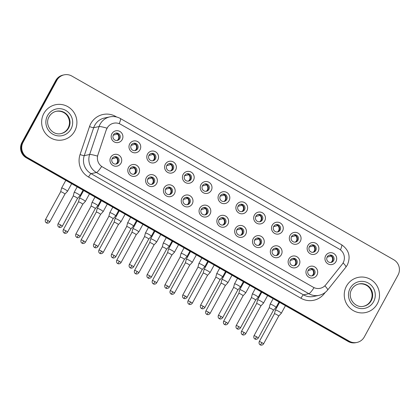 <?xml version="1.0" encoding="UTF-8"?>
<svg xmlns="http://www.w3.org/2000/svg" width="420" height="420" viewBox="0 0 420 420"><rect width="100%" height="100%" fill="white"/><g stroke="black" fill="none" stroke-linecap="round" stroke-linejoin="round"><path stroke-width="0.63" d="M138.815 173.371A5.99 5.875 -101.8 0 1 130.825 175.649A5.99 5.875 -101.8 0 1 128.52 167.501A5.99 5.875 -101.8 0 1 136.511 165.223A5.99 5.875 -101.8 0 1 138.815 173.371M130.022 168.693A3.743 3.67 78.2 0 0 134.006 174.19A3.743 3.67 78.2 0 0 136.19 168.32A3.743 3.67 78.2 0 0 130.022 168.693M156.629 183.54A5.99 5.875 -101.8 0 1 148.638 185.819A5.99 5.875 -101.8 0 1 146.339 177.665A5.99 5.875 -101.8 0 1 154.329 175.387A5.99 5.875 -101.8 0 1 156.629 183.54M147.835 178.857A3.743 3.67 78.2 0 0 151.82 184.354A3.743 3.67 78.2 0 0 154.004 178.49A3.743 3.67 78.2 0 0 147.835 178.857M174.442 193.704A5.99 5.875 -101.8 0 1 166.457 195.983A5.99 5.875 -101.8 0 1 164.152 187.834A5.99 5.875 -101.8 0 1 172.142 185.551A5.99 5.875 -101.8 0 1 174.442 193.704M165.653 189.021A3.743 3.67 78.2 0 0 169.638 194.523A3.743 3.67 78.2 0 0 171.817 188.654A3.743 3.67 78.2 0 0 165.653 189.021M192.26 203.868A5.99 5.875 -101.8 0 1 184.27 206.152A5.99 5.875 -101.8 0 1 181.97 197.999A5.99 5.875 -101.8 0 1 189.956 195.72A5.99 5.875 -101.8 0 1 192.26 203.868M183.466 199.19A3.743 3.67 78.2 0 0 187.451 204.687A3.743 3.67 78.2 0 0 189.635 198.817A3.743 3.67 78.2 0 0 183.466 199.19M210.073 214.037A5.99 5.875 -101.8 0 1 202.088 216.316A5.99 5.875 -101.8 0 1 199.784 208.163A5.99 5.875 -101.8 0 1 207.774 205.884A5.99 5.875 -101.8 0 1 210.073 214.037M201.285 209.354A3.743 3.67 78.2 0 0 205.27 214.856A3.743 3.67 78.2 0 0 207.448 208.987A3.743 3.67 78.2 0 0 201.285 209.354M227.892 224.201A5.99 5.875 -101.8 0 1 219.902 226.48A5.99 5.875 -101.8 0 1 217.602 218.332A5.99 5.875 -101.8 0 1 225.587 216.053A5.99 5.875 -101.8 0 1 227.892 224.201M219.098 219.524A3.743 3.67 78.2 0 0 223.083 225.02A3.743 3.67 78.2 0 0 225.267 219.151A3.743 3.67 78.2 0 0 219.098 219.524M245.705 234.371A5.99 5.875 -101.8 0 1 237.715 236.649A5.99 5.875 -101.8 0 1 235.415 228.496A5.99 5.875 -101.8 0 1 243.406 226.217A5.99 5.875 -101.8 0 1 245.705 234.371M236.912 229.688A3.743 3.67 78.2 0 0 240.896 235.19A3.743 3.67 78.2 0 0 243.08 229.32A3.743 3.67 78.2 0 0 236.912 229.688M263.524 244.535A5.99 5.875 -101.8 0 1 255.533 246.813A5.99 5.875 -101.8 0 1 253.228 238.665A5.99 5.875 -101.8 0 1 261.219 236.381A5.99 5.875 -101.8 0 1 263.524 244.535M254.73 239.857A3.743 3.67 78.2 0 0 258.715 245.353A3.743 3.67 78.2 0 0 260.899 239.484A3.743 3.67 78.2 0 0 254.73 239.857M281.337 254.704A5.99 5.875 -101.8 0 1 273.346 256.982A5.99 5.875 -101.8 0 1 271.047 248.829A5.99 5.875 -101.8 0 1 279.038 246.55A5.99 5.875 -101.8 0 1 281.337 254.704M272.543 250.021A3.743 3.67 78.2 0 0 276.528 255.518A3.743 3.67 78.2 0 0 278.712 249.648A3.743 3.67 78.2 0 0 272.543 250.021M299.15 264.868A5.99 5.875 -101.8 0 1 291.165 267.146A5.99 5.875 -101.8 0 1 288.86 258.993A5.99 5.875 -101.8 0 1 296.851 256.715A5.99 5.875 -101.8 0 1 299.15 264.868M290.362 260.185A3.743 3.67 78.2 0 0 294.346 265.687A3.743 3.67 78.2 0 0 296.525 259.817A3.743 3.67 78.2 0 0 290.362 260.185M316.969 275.032A5.99 5.875 -101.8 0 1 308.978 277.31A5.99 5.875 -101.8 0 1 306.679 269.162A5.99 5.875 -101.8 0 1 314.664 266.884A5.99 5.875 -101.8 0 1 316.969 275.032M308.175 270.354A3.743 3.67 78.2 0 0 312.16 275.851A3.743 3.67 78.2 0 0 314.344 269.981A3.743 3.67 78.2 0 0 308.175 270.354M120.997 163.207A5.99 5.875 -101.8 0 1 113.006 165.485A5.99 5.875 -101.8 0 1 110.707 157.332A5.99 5.875 -101.8 0 1 118.697 155.053A5.99 5.875 -101.8 0 1 120.997 163.207M112.208 158.524A3.743 3.67 78.2 0 0 116.188 164.026A3.743 3.67 78.2 0 0 118.372 158.156A3.743 3.67 78.2 0 0 112.208 158.524M140.002 149.772A5.99 5.875 -101.8 0 1 132.011 152.056A5.99 5.875 -101.8 0 1 129.712 143.903A5.99 5.875 -101.8 0 1 137.697 141.624A5.99 5.875 -101.8 0 1 140.002 149.772M131.208 145.094A3.743 3.67 78.2 0 0 135.193 150.591A3.743 3.67 78.2 0 0 137.377 144.722A3.743 3.67 78.2 0 0 131.208 145.094M157.815 159.941A5.99 5.875 -101.8 0 1 149.825 162.22A5.99 5.875 -101.8 0 1 147.525 154.066A5.99 5.875 -101.8 0 1 155.516 151.788A5.99 5.875 -101.8 0 1 157.815 159.941M149.021 155.258A3.743 3.67 78.2 0 0 153.006 160.76A3.743 3.67 78.2 0 0 155.19 154.891A3.743 3.67 78.2 0 0 149.021 155.258M175.628 170.105A5.99 5.875 -101.8 0 1 167.643 172.384A5.99 5.875 -101.8 0 1 165.338 164.236A5.99 5.875 -101.8 0 1 173.329 161.957A5.99 5.875 -101.8 0 1 175.628 170.105M166.84 165.428A3.743 3.67 78.2 0 0 170.825 170.924A3.743 3.67 78.2 0 0 173.003 165.055A3.743 3.67 78.2 0 0 166.84 165.428M193.447 180.275A5.99 5.875 -101.8 0 1 185.456 182.553A5.99 5.875 -101.8 0 1 183.157 174.4A5.99 5.875 -101.8 0 1 191.142 172.121A5.99 5.875 -101.8 0 1 193.447 180.275M184.653 175.591A3.743 3.67 78.2 0 0 188.638 181.094A3.743 3.67 78.2 0 0 190.822 175.224A3.743 3.67 78.2 0 0 184.653 175.591M211.26 190.439A5.99 5.875 -101.8 0 1 203.275 192.717A5.99 5.875 -101.8 0 1 200.97 184.569A5.99 5.875 -101.8 0 1 208.96 182.285A5.99 5.875 -101.8 0 1 211.26 190.439M202.472 185.756A3.743 3.67 78.2 0 0 206.456 191.258A3.743 3.67 78.2 0 0 208.635 185.388A3.743 3.67 78.2 0 0 202.472 185.756M229.078 200.603A5.99 5.875 -101.8 0 1 221.088 202.886A5.99 5.875 -101.8 0 1 218.789 194.733A5.99 5.875 -101.8 0 1 226.774 192.454A5.99 5.875 -101.8 0 1 229.078 200.603M220.285 195.925A3.743 3.67 78.2 0 0 224.27 201.422A3.743 3.67 78.2 0 0 226.453 195.552A3.743 3.67 78.2 0 0 220.285 195.925M246.892 210.772A5.99 5.875 -101.8 0 1 238.907 213.05A5.99 5.875 -101.8 0 1 236.602 204.897A5.99 5.875 -101.8 0 1 244.592 202.619A5.99 5.875 -101.8 0 1 246.892 210.772M238.103 206.089A3.743 3.67 78.2 0 0 242.083 211.591A3.743 3.67 78.2 0 0 244.267 205.721A3.743 3.67 78.2 0 0 238.103 206.089M264.71 220.936A5.99 5.875 -101.8 0 1 256.72 223.214A5.99 5.875 -101.8 0 1 254.42 215.066A5.99 5.875 -101.8 0 1 262.406 212.788A5.99 5.875 -101.8 0 1 264.71 220.936M255.917 216.258A3.743 3.67 78.2 0 0 259.901 221.755A3.743 3.67 78.2 0 0 262.085 215.885A3.743 3.67 78.2 0 0 255.917 216.258M282.524 231.105A5.99 5.875 -101.8 0 1 274.533 233.384A5.99 5.875 -101.8 0 1 272.233 225.23A5.99 5.875 -101.8 0 1 280.224 222.952A5.99 5.875 -101.8 0 1 282.524 231.105M273.73 226.422A3.743 3.67 78.2 0 0 277.715 231.924A3.743 3.67 78.2 0 0 279.899 226.054A3.743 3.67 78.2 0 0 273.73 226.422M300.337 241.269A5.99 5.875 -101.8 0 1 292.352 243.547A5.99 5.875 -101.8 0 1 290.047 235.4A5.99 5.875 -101.8 0 1 298.037 233.116A5.99 5.875 -101.8 0 1 300.337 241.269M291.548 236.591A3.743 3.67 78.2 0 0 295.533 242.088A3.743 3.67 78.2 0 0 297.712 236.219A3.743 3.67 78.2 0 0 291.548 236.591M318.155 251.438A5.99 5.875 -101.8 0 1 310.165 253.717A5.99 5.875 -101.8 0 1 307.865 245.564A5.99 5.875 -101.8 0 1 315.851 243.285A5.99 5.875 -101.8 0 1 318.155 251.438M309.362 246.755A3.743 3.67 78.2 0 0 313.346 252.252A3.743 3.67 78.2 0 0 315.53 246.383A3.743 3.67 78.2 0 0 309.362 246.755M335.969 261.602A5.99 5.875 -101.8 0 1 327.983 263.881A5.99 5.875 -101.8 0 1 325.679 255.728A5.99 5.875 -101.8 0 1 333.669 253.449A5.99 5.875 -101.8 0 1 335.969 261.602M327.18 256.919A3.743 3.67 78.2 0 0 331.165 262.421A3.743 3.67 78.2 0 0 333.344 256.552A3.743 3.67 78.2 0 0 327.18 256.919M122.183 139.608A5.99 5.875 -101.8 0 1 114.198 141.887A5.99 5.875 -101.8 0 1 111.893 133.739A5.99 5.875 -101.8 0 1 119.884 131.455A5.99 5.875 -101.8 0 1 122.183 139.608M113.395 134.925A3.743 3.67 78.2 0 0 117.374 140.427A3.743 3.67 78.2 0 0 119.558 134.558A3.743 3.67 78.2 0 0 113.395 134.925M131.954 167.013L131.995 167.003A3.743 3.67 -101.8 0 1 133.497 174.258M149.788 177.172A3.743 3.67 -101.8 0 1 151.31 184.427M167.606 187.336A3.743 3.67 -101.8 0 1 169.129 194.591M185.399 197.51L185.441 197.5A3.743 3.67 -101.8 0 1 186.942 204.761M203.259 207.669L203.217 207.674A3.743 3.67 -101.8 0 1 204.755 214.924M221.051 217.833A3.743 3.67 -101.8 0 1 222.574 225.089M238.865 228.002A3.743 3.67 -101.8 0 1 240.387 235.258M256.704 238.166L256.662 238.177A3.743 3.67 -101.8 0 1 258.206 245.422M274.496 248.335A3.743 3.67 -101.8 0 1 276.019 255.591M292.315 258.5A3.743 3.67 -101.8 0 1 293.837 265.755M310.149 268.663L310.107 268.674A3.743 3.67 -101.8 0 1 311.651 275.919M114.156 156.839A3.743 3.67 -101.8 0 1 115.678 164.094M133.161 143.404A3.743 3.67 -101.8 0 1 134.684 150.659M150.974 153.573A3.743 3.67 -101.8 0 1 152.497 160.828M168.793 163.737A3.743 3.67 -101.8 0 1 170.315 170.993M186.606 173.906A3.743 3.67 -101.8 0 1 188.129 181.162M204.404 184.081L204.446 184.07A3.743 3.67 -101.8 0 1 205.942 191.326M222.238 194.234A3.743 3.67 -101.8 0 1 223.76 201.495M240.051 204.404A3.743 3.67 -101.8 0 1 241.573 211.659M257.849 214.578L257.891 214.567A3.743 3.67 -101.8 0 1 259.392 221.823M275.683 224.737A3.743 3.67 -101.8 0 1 277.205 231.992M293.501 234.901A3.743 3.67 -101.8 0 1 295.024 242.156M311.294 245.075L311.336 245.065A3.743 3.67 -101.8 0 1 312.837 252.326M329.154 255.234L329.112 255.239A3.743 3.67 -101.8 0 1 330.65 262.49M115.343 133.24A3.743 3.67 -101.8 0 1 116.865 140.495M106.402 129.743A10.106 9.912 -101.8 0 1 120.582 124.294L339.26 249.076A10.106 9.912 -101.8 0 1 342.179 264.285L325.768 284.839A10.106 9.912 -101.8 0 1 313.252 287.228L102.517 166.976A10.106 9.912 -101.8 0 1 97.928 154.822L106.297 129.764L107.851 126.903M43.837 113.495A17.971 17.619 78.2 0 0 45.108 132.888A17.971 17.619 78.2 0 0 62.958 139.886A17.971 17.619 78.2 0 0 74.708 131.108A17.971 17.619 78.2 0 0 73.437 111.715A17.971 17.619 78.2 0 0 55.582 104.717A17.971 17.619 78.2 0 0 43.837 113.495A17.971 17.619 78.2 0 0 45.108 132.888A17.971 17.619 78.2 0 0 62.958 139.886A17.971 17.619 78.2 0 0 74.708 131.108A17.971 17.619 78.2 0 0 73.437 111.715A17.971 17.619 78.2 0 0 55.582 104.717A17.971 17.619 78.2 0 0 43.837 113.495M346.442 286.172A17.971 17.619 78.2 0 0 347.713 305.566A17.971 17.619 78.2 0 0 365.568 312.564A17.971 17.619 78.2 0 0 377.312 303.786A17.971 17.619 78.2 0 0 376.042 284.393A17.971 17.619 78.2 0 0 358.187 277.394A17.971 17.619 78.2 0 0 346.442 286.172A17.971 17.619 78.2 0 0 347.713 305.566A17.971 17.619 78.2 0 0 365.568 312.564A17.971 17.619 78.2 0 0 377.312 303.786A17.971 17.619 78.2 0 0 376.042 284.393A17.971 17.619 78.2 0 0 358.187 277.394A17.971 17.619 78.2 0 0 346.442 286.172M64.202 74.839L63.053 75.08A11.23 11.014 78.2 0 0 55.713 80.567L21.945 142.501A11.23 11.014 78.2 0 0 26.261 157.784L348.159 341.471L348.737 341.35A11.23 11.014 78.2 0 0 356.37 342.562A11.23 11.014 78.2 0 1 348.737 341.35L26.833 157.663L348.737 341.35L349.309 341.229A11.23 11.014 78.2 0 0 364.287 336.956L398.055 275.021A11.23 11.014 78.2 0 0 393.74 259.738L71.841 76.052A11.23 11.014 78.2 0 0 56.858 80.325L23.095 142.259A11.23 11.014 78.2 0 0 27.41 157.542L349.309 341.229M21.945 142.501L22.517 142.38A11.23 11.014 78.2 0 0 26.833 157.663A11.23 11.014 78.2 0 1 22.517 142.38L56.285 80.446L22.517 142.38L23.095 142.259M63.63 74.96A11.23 11.014 78.2 0 0 56.285 80.446A11.23 11.014 78.2 0 1 63.63 74.96M324.839 285.847A13.104 1.995 38.6 0 1 327.616 290.036C325.364 292.798 322.502 294.562 319.022 295.328A14.973 14.684 -101.8 0 1 308.837 293.711A13.104 1.937 119.7 0 0 314.039 287.679L101.64 166.472A13.104 1.937 -60.3 0 1 96.437 172.51A14.973 14.684 -101.8 0 1 89.644 154.508A13.104 1.323 18.7 0 1 97.498 156.103L106.297 129.764M348.159 341.471A11.23 11.014 78.2 0 0 355.798 342.683L356.947 342.442M117.784 133.98L113.274 135.161M117.474 140.207A4.116 4.037 78.2 0 0 117.59 134.253M67.473 191.299A3.371 0.436 -151.4 0 0 67.526 191.273A3.371 0.436 -151.4 0 0 67.536 191.263A3.371 0.436 -151.4 0 0 65.221 189.515A3.371 0.436 -151.4 0 0 61.682 187.997A3.371 0.436 -151.4 0 0 61.619 188.039A3.371 0.436 -151.4 0 0 61.614 188.05L60.659 191.751A2.436 0.315 -151.4 0 0 60.659 191.756A2.436 0.315 -151.4 0 1 60.711 191.72A2.436 0.315 -151.4 0 1 63.268 192.811A2.436 0.315 -151.4 0 1 64.937 194.077L67.526 191.273M64.89 194.103A2.436 0.315 -151.4 0 0 64.932 194.082A2.436 0.315 -151.4 0 0 64.937 194.077L49.76 221.912A2.436 0.315 -151.4 0 0 48.09 220.647A2.436 0.315 -151.4 0 0 45.486 219.581C44.678 221.76 46.268 222.873 46.069 222.621L46.415 222.863A2.436 0.362 119.7 0 0 46.468 222.868A2.436 0.362 -60.3 0 0 48.09 220.647M116.597 157.579L112.088 158.755M116.288 163.805A4.116 4.037 78.2 0 0 116.398 157.852M80.026 195.62A3.371 0.436 -151.4 0 0 80.084 195.594A3.371 0.436 -151.4 0 0 80.089 195.584A3.371 0.436 -151.4 0 0 77.779 193.835A3.371 0.436 -151.4 0 0 74.24 192.318A3.371 0.436 -151.4 0 0 74.172 192.355A3.371 0.436 -151.4 0 0 74.167 192.371L73.217 196.066A2.436 0.315 -151.4 0 0 73.217 196.072A2.436 0.315 -151.4 0 1 73.264 196.035A2.436 0.315 -151.4 0 1 75.82 197.132A2.436 0.315 -151.4 0 1 77.49 198.392A2.436 0.315 -151.4 0 0 77.49 198.392L80.084 195.594L83.034 190.181M77.443 198.418A2.436 0.315 -151.4 0 0 77.485 198.403L62.312 226.228A2.436 0.315 -151.4 0 0 60.643 224.968A2.436 0.315 -151.4 0 0 58.039 223.902C57.23 226.076 58.826 227.194 58.621 226.936L58.973 227.178A2.436 0.362 119.7 0 0 59.021 227.183A2.436 0.362 -60.3 0 0 60.643 224.968M135.602 144.149L131.093 145.325M135.287 150.376A4.116 4.037 78.2 0 0 135.403 144.422M85.286 201.469A3.371 0.436 -151.4 0 0 85.344 201.442A3.371 0.436 -151.4 0 0 85.349 201.432A3.371 0.436 -151.4 0 0 83.039 199.678A3.371 0.436 -151.4 0 0 79.501 198.166A3.371 0.436 -151.4 0 0 79.433 198.203A3.371 0.436 -151.4 0 0 79.427 198.219L83.627 190.517M82.703 204.267A2.436 0.315 -151.4 0 0 82.745 204.251A2.436 0.315 -151.4 0 0 82.751 204.241A2.436 0.315 -151.4 0 0 81.081 202.981A2.436 0.315 -151.4 0 0 78.524 201.884A2.436 0.315 -151.4 0 0 78.477 201.91A2.436 0.315 -151.4 0 0 78.477 201.92L79.427 198.219M153.416 154.313L148.906 155.489M153.106 160.54A4.116 4.037 78.2 0 0 153.216 154.586M103.105 211.633A3.371 0.436 -151.4 0 0 103.157 211.607A3.371 0.436 -151.4 0 0 103.168 211.596A3.371 0.436 -151.4 0 0 100.853 209.848A3.371 0.436 -151.4 0 0 97.314 208.331A3.371 0.436 -151.4 0 0 97.251 208.373A3.371 0.436 -151.4 0 0 97.246 208.383L101.441 200.681M100.522 214.436A2.436 0.315 -151.4 0 0 100.564 214.415A2.436 0.315 -151.4 0 0 100.569 214.405A2.436 0.315 -151.4 0 0 98.9 213.145A2.436 0.315 -151.4 0 0 96.343 212.047A2.436 0.315 -151.4 0 0 96.296 212.079A2.436 0.315 -151.4 0 0 96.29 212.09M171.234 164.477L166.724 165.659M170.919 170.704A4.116 4.037 78.2 0 0 171.034 164.756M120.918 221.802A3.371 0.436 -151.4 0 0 120.976 221.776A3.371 0.436 -151.4 0 0 120.981 221.76A3.371 0.436 -151.4 0 0 118.671 220.012A3.371 0.436 -151.4 0 0 115.127 218.5A3.371 0.436 -151.4 0 0 115.064 218.537A3.371 0.436 -151.4 0 0 115.059 218.547L114.109 222.248A2.436 0.315 -151.4 0 1 114.109 222.243A2.436 0.315 -151.4 0 1 114.156 222.217A2.436 0.315 -151.4 0 1 116.713 223.309A2.436 0.315 -151.4 0 1 118.382 224.574A2.436 0.315 -151.4 0 0 118.382 224.574L120.976 221.776M118.335 224.6A2.436 0.315 -151.4 0 0 118.377 224.579L103.205 252.41A2.436 0.315 -151.4 0 0 101.535 251.15A2.436 0.315 -151.4 0 0 98.931 250.078C98.123 252.257 99.719 253.37 99.514 253.118L99.865 253.36A2.436 0.362 119.7 0 0 99.913 253.365A2.436 0.362 -60.3 0 0 101.535 251.15M189.047 174.647L184.537 175.822M188.738 180.873A4.116 4.037 78.2 0 0 188.848 174.919M138.731 231.966A3.371 0.436 -151.4 0 0 138.789 231.94A3.371 0.436 -151.4 0 0 138.799 231.929A3.371 0.436 -151.4 0 0 136.484 230.181A3.371 0.436 -151.4 0 0 132.946 228.664A3.371 0.436 -151.4 0 0 132.883 228.701A3.371 0.436 -151.4 0 0 132.877 228.716L131.922 232.412A2.436 0.315 -151.4 0 0 131.922 232.417A2.436 0.315 -151.4 0 1 131.969 232.381A2.436 0.315 -151.4 0 1 134.526 233.478A2.436 0.315 -151.4 0 1 136.201 234.738A2.436 0.315 -151.4 0 1 136.19 234.749L138.789 231.94M134.416 167.743L129.906 168.924M134.101 173.969A4.116 4.037 78.2 0 0 134.216 168.021M97.844 205.784A3.371 0.436 -151.4 0 0 97.897 205.758A3.371 0.436 -151.4 0 0 97.907 205.748A3.371 0.436 -151.4 0 0 95.592 203.999A3.371 0.436 -151.4 0 0 92.053 202.482A3.371 0.436 -151.4 0 0 91.99 202.524A3.371 0.436 -151.4 0 0 91.985 202.535L91.03 206.236A2.436 0.315 -151.4 0 1 91.035 206.231A2.436 0.315 -151.4 0 1 91.082 206.199A2.436 0.315 -151.4 0 1 93.639 207.296A2.436 0.315 -151.4 0 1 95.308 208.561A2.436 0.315 -151.4 0 0 95.308 208.561L97.897 205.758M95.261 208.588A2.436 0.315 -151.4 0 0 95.303 208.567L80.131 236.397A2.436 0.315 -151.4 0 0 78.461 235.132A2.436 0.315 -151.4 0 0 75.857 234.066C75.049 236.245 76.639 237.358 76.44 237.101L76.787 237.347A2.436 0.362 119.7 0 0 76.839 237.353A2.436 0.362 -60.3 0 0 78.461 235.132M152.229 177.912L147.719 179.088M151.919 184.139A4.116 4.037 78.2 0 0 152.029 178.185M115.658 215.953A3.371 0.436 -151.4 0 0 115.715 215.927A3.371 0.436 -151.4 0 0 115.721 215.912A3.371 0.436 -151.4 0 0 113.411 214.163A3.371 0.436 -151.4 0 0 109.867 212.651A3.371 0.436 -151.4 0 0 109.804 212.688A3.371 0.436 -151.4 0 0 109.799 212.704L108.848 216.4A2.436 0.315 -151.4 0 0 108.848 216.405A2.436 0.315 -151.4 0 1 108.895 216.368A2.436 0.315 -151.4 0 1 111.452 217.46A2.436 0.315 -151.4 0 1 113.122 218.726A2.436 0.315 -151.4 0 1 113.117 218.736L115.715 215.927M170.047 188.076L165.538 189.257M169.733 194.303A4.116 4.037 78.2 0 0 169.848 188.349M133.471 226.118A3.371 0.436 -151.4 0 0 133.529 226.091A3.371 0.436 -151.4 0 0 133.539 226.081A3.371 0.436 -151.4 0 0 131.224 224.333A3.371 0.436 -151.4 0 0 127.685 222.815A3.371 0.436 -151.4 0 0 127.622 222.852A3.371 0.436 -151.4 0 0 127.617 222.868L130.625 217.34M130.893 228.921A2.436 0.315 -151.4 0 0 130.93 228.9A2.436 0.315 -151.4 0 0 130.94 228.89A2.436 0.315 -151.4 0 0 129.266 227.63A2.436 0.315 -151.4 0 0 126.709 226.532A2.436 0.315 -151.4 0 0 126.667 226.564A2.436 0.315 -151.4 0 0 126.662 226.569L127.617 222.868M206.861 184.81L202.356 185.992M206.551 191.037A4.116 4.037 78.2 0 0 206.666 185.084M156.55 242.135A3.371 0.436 -151.4 0 0 156.602 242.104A3.371 0.436 -151.4 0 0 156.613 242.093A3.371 0.436 -151.4 0 0 154.303 240.345A3.371 0.436 -151.4 0 0 150.759 238.828A3.371 0.436 -151.4 0 0 150.696 238.87A3.371 0.436 -151.4 0 0 150.691 238.88L154.886 231.184M153.967 244.934A2.436 0.315 -151.4 0 0 154.009 244.913A2.436 0.315 -151.4 0 0 154.014 244.907A2.436 0.315 -151.4 0 0 152.345 243.642A2.436 0.315 -151.4 0 0 149.788 242.55A2.436 0.315 -151.4 0 0 149.741 242.576A2.436 0.315 -151.4 0 0 149.735 242.587L150.691 238.88M224.679 194.98L220.169 196.156M224.369 201.206A4.116 4.037 78.2 0 0 224.48 195.253M174.363 252.299A3.371 0.436 -151.4 0 0 174.421 252.273A3.371 0.436 -151.4 0 0 174.426 252.263A3.371 0.436 -151.4 0 0 172.116 250.514A3.371 0.436 -151.4 0 0 168.578 248.997A3.371 0.436 -151.4 0 0 168.515 249.034A3.371 0.436 -151.4 0 0 168.509 249.049L167.554 252.746A2.436 0.315 -151.4 0 0 167.554 252.751M171.785 255.097A2.436 0.315 -151.4 0 0 171.822 255.082A2.436 0.315 -151.4 0 0 171.827 255.071A2.436 0.315 -151.4 0 0 170.158 253.811A2.436 0.315 -151.4 0 0 167.601 252.714A2.436 0.315 -151.4 0 0 167.559 252.74L152.381 280.581C151.567 282.755 153.163 283.873 152.959 283.616L153.31 283.857A2.436 0.362 119.7 0 0 153.363 283.862A2.436 0.362 -60.3 0 0 154.98 281.647A2.436 0.315 -151.4 0 0 152.381 280.581M242.492 205.144L237.983 206.32M242.183 211.37A4.116 4.037 78.2 0 0 242.298 205.417M192.181 262.463A3.371 0.436 -151.4 0 0 192.234 262.437A3.371 0.436 -151.4 0 0 192.245 262.427A3.371 0.436 -151.4 0 0 189.929 260.678A3.371 0.436 -151.4 0 0 186.391 259.161A3.371 0.436 -151.4 0 0 186.328 259.203A3.371 0.436 -151.4 0 0 186.322 259.214L185.367 262.915A2.436 0.315 -151.4 0 0 185.367 262.92A2.436 0.315 -151.4 0 1 185.419 262.878A2.436 0.315 -151.4 0 1 187.976 263.975A2.436 0.315 -151.4 0 1 189.646 265.24A2.436 0.315 -151.4 0 1 189.641 265.246A2.436 0.315 -151.4 0 1 189.599 265.267M187.861 198.245L183.351 199.421M187.551 204.472A4.116 4.037 78.2 0 0 187.661 198.518M151.289 236.287A3.371 0.436 -151.4 0 0 151.342 236.255A3.371 0.436 -151.4 0 0 151.352 236.245A3.371 0.436 -151.4 0 0 149.042 234.497A3.371 0.436 -151.4 0 0 145.499 232.979A3.371 0.436 -151.4 0 0 145.435 233.021A3.371 0.436 -151.4 0 0 145.43 233.032L148.444 227.504M148.706 239.085A2.436 0.315 -151.4 0 0 148.748 239.064A2.436 0.315 -151.4 0 0 148.754 239.059A2.436 0.315 -151.4 0 0 147.084 237.794A2.436 0.315 -151.4 0 0 144.527 236.702A2.436 0.315 -151.4 0 0 144.48 236.728A2.436 0.315 -151.4 0 0 144.475 236.738M205.674 208.409L201.169 209.585M205.364 214.636A4.116 4.037 78.2 0 0 205.48 208.682M169.103 246.451A3.371 0.436 -151.4 0 0 169.16 246.424A3.371 0.436 -151.4 0 0 169.166 246.414A3.371 0.436 -151.4 0 0 166.856 244.666A3.371 0.436 -151.4 0 0 163.317 243.149A3.371 0.436 -151.4 0 0 163.249 243.185A3.371 0.436 -151.4 0 0 163.249 243.201L162.293 246.897A2.436 0.315 -151.4 0 1 162.293 246.892A2.436 0.315 -151.4 0 1 162.341 246.866A2.436 0.315 -151.4 0 1 164.897 247.963A2.436 0.315 -151.4 0 1 166.567 249.223L169.16 246.424M166.525 249.254A2.436 0.315 -151.4 0 0 166.561 249.233A2.436 0.315 -151.4 0 0 166.567 249.223L151.389 277.064A2.436 0.315 -151.4 0 0 149.72 275.798A2.436 0.315 -151.4 0 0 147.121 274.733C146.307 276.911 147.903 278.024 147.698 277.767L148.05 278.008A2.436 0.362 119.7 0 0 148.097 278.014A2.436 0.362 -60.3 0 0 149.72 275.798M223.493 218.578L218.983 219.755M223.183 224.8A4.116 4.037 78.2 0 0 223.293 218.852M186.921 256.615A3.371 0.436 -151.4 0 0 186.974 256.589A3.371 0.436 -151.4 0 0 186.984 256.578A3.371 0.436 -151.4 0 0 184.669 254.83A3.371 0.436 -151.4 0 0 181.13 253.312A3.371 0.436 -151.4 0 0 181.067 253.355A3.371 0.436 -151.4 0 0 181.062 253.365L184.076 247.837M184.338 259.418A2.436 0.315 -151.4 0 0 184.38 259.397A2.436 0.315 -151.4 0 0 184.385 259.392A2.436 0.315 -151.4 0 0 182.716 258.127A2.436 0.315 -151.4 0 0 180.159 257.035A2.436 0.315 -151.4 0 0 180.112 257.061A2.436 0.315 -151.4 0 0 180.107 257.072L181.062 253.365M260.311 215.313L255.801 216.489M259.996 221.534A4.116 4.037 78.2 0 0 260.111 215.586M209.995 272.632A3.371 0.436 -151.4 0 0 210.053 272.606A3.371 0.436 -151.4 0 0 210.058 272.591A3.371 0.436 -151.4 0 0 207.748 270.842A3.371 0.436 -151.4 0 0 204.209 269.33A3.371 0.436 -151.4 0 0 204.141 269.367A3.371 0.436 -151.4 0 0 204.136 269.377L208.336 261.681M207.412 275.431A2.436 0.315 -151.4 0 0 207.454 275.415A2.436 0.315 -151.4 0 0 207.459 275.405A2.436 0.315 -151.4 0 0 205.79 274.139A2.436 0.315 -151.4 0 0 203.233 273.047A2.436 0.315 -151.4 0 0 203.185 273.074A2.436 0.315 -151.4 0 0 203.185 273.084L204.136 269.377M278.124 225.477L273.614 226.653M277.814 231.703A4.116 4.037 78.2 0 0 277.925 225.75M227.813 282.796A3.371 0.436 -151.4 0 0 227.866 282.77A3.371 0.436 -151.4 0 0 227.876 282.76A3.371 0.436 -151.4 0 0 225.561 281.012A3.371 0.436 -151.4 0 0 222.023 279.494A3.371 0.436 -151.4 0 0 221.959 279.531A3.371 0.436 -151.4 0 0 221.954 279.547L220.999 283.243A2.436 0.315 -151.4 0 0 220.999 283.248A2.436 0.315 -151.4 0 1 221.051 283.211A2.436 0.315 -151.4 0 1 223.608 284.308A2.436 0.315 -151.4 0 1 225.278 285.569A2.436 0.315 -151.4 0 0 225.278 285.569L227.866 282.77L232.003 275.189M225.23 285.6A2.436 0.315 -151.4 0 0 225.272 285.579L210.1 313.409A2.436 0.315 -151.4 0 0 208.43 312.144A2.436 0.315 -151.4 0 0 205.826 311.078C205.018 313.257 206.609 314.37 206.409 314.113L206.756 314.354A2.436 0.362 119.7 0 0 206.808 314.36A2.436 0.362 -60.3 0 0 208.43 312.144M295.943 235.641L291.433 236.822M295.627 241.868A4.116 4.037 78.2 0 0 295.743 235.914M245.627 292.966A3.371 0.436 -151.4 0 0 245.684 292.934A3.371 0.436 -151.4 0 0 245.69 292.924A3.371 0.436 -151.4 0 0 243.38 291.175A3.371 0.436 -151.4 0 0 239.836 289.658A3.371 0.436 -151.4 0 0 239.773 289.7A3.371 0.436 -151.4 0 0 239.768 289.711L238.817 293.412A2.436 0.315 -151.4 0 1 238.817 293.407A2.436 0.315 -151.4 0 1 238.865 293.381A2.436 0.315 -151.4 0 1 241.421 294.473A2.436 0.315 -151.4 0 1 243.091 295.738L245.684 292.934M243.044 295.764A2.436 0.315 -151.4 0 0 243.085 295.743A2.436 0.315 -151.4 0 0 243.091 295.738L227.913 323.573A2.436 0.315 -151.4 0 0 226.244 322.313A2.436 0.315 -151.4 0 0 223.64 321.242C222.831 323.421 224.427 324.534 224.222 324.282L224.574 324.524A2.436 0.362 119.7 0 0 224.621 324.529A2.436 0.362 -60.3 0 0 226.244 322.313M313.756 245.81L309.246 246.986M313.446 252.037A4.116 4.037 78.2 0 0 313.556 246.083M263.44 303.13A3.371 0.436 -151.4 0 0 263.498 303.104A3.371 0.436 -151.4 0 0 263.508 303.093A3.371 0.436 -151.4 0 0 261.193 301.345A3.371 0.436 -151.4 0 0 257.654 299.828A3.371 0.436 -151.4 0 0 257.591 299.864A3.371 0.436 -151.4 0 0 257.586 299.88L256.63 303.576A2.436 0.315 -151.4 0 1 256.636 303.571A2.436 0.315 -151.4 0 1 256.678 303.544A2.436 0.315 -151.4 0 1 259.234 304.642A2.436 0.315 -151.4 0 1 260.909 305.902A2.436 0.315 -151.4 0 1 260.899 305.912L263.498 303.104M331.569 255.974L327.065 257.15M331.259 262.201A4.116 4.037 78.2 0 0 331.375 256.247M281.258 313.294A3.371 0.436 -151.4 0 0 281.311 313.268A3.371 0.436 -151.4 0 0 281.321 313.257A3.371 0.436 -151.4 0 0 279.011 311.509A3.371 0.436 -151.4 0 0 275.468 309.992A3.371 0.436 -151.4 0 0 275.405 310.034A3.371 0.436 -151.4 0 0 275.399 310.044L274.449 313.745A2.436 0.315 -151.4 0 0 274.444 313.75A2.436 0.315 -151.4 0 1 274.496 313.714A2.436 0.315 -151.4 0 1 277.053 314.806A2.436 0.315 -151.4 0 1 278.723 316.071A2.436 0.315 -151.4 0 0 278.723 316.071L281.311 313.268L285.448 305.687M278.675 316.097A2.436 0.315 -151.4 0 0 278.717 316.076L263.545 343.906A2.436 0.315 -151.4 0 0 261.875 342.641A2.436 0.315 -151.4 0 0 259.271 341.576C258.463 343.754 260.053 344.867 259.854 344.61L260.201 344.857A2.436 0.362 119.7 0 0 260.253 344.862A2.436 0.362 -60.3 0 0 261.875 342.641M241.306 228.743L236.796 229.918M240.996 234.969A4.116 4.037 78.2 0 0 241.106 229.016M204.734 266.784A3.371 0.436 -151.4 0 0 204.792 266.758A3.371 0.436 -151.4 0 0 204.797 266.742A3.371 0.436 -151.4 0 0 202.487 264.994A3.371 0.436 -151.4 0 0 198.949 263.482A3.371 0.436 -151.4 0 0 198.881 263.519A3.371 0.436 -151.4 0 0 198.875 263.534L201.889 258.001M202.151 269.582A2.436 0.315 -151.4 0 0 202.193 269.567A2.436 0.315 -151.4 0 0 202.198 269.556A2.436 0.315 -151.4 0 0 200.529 268.296A2.436 0.315 -151.4 0 0 197.972 267.199A2.436 0.315 -151.4 0 0 197.925 267.225A2.436 0.315 -151.4 0 0 197.925 267.236L198.875 263.534M259.124 238.907L254.615 240.088M258.809 245.133A4.116 4.037 78.2 0 0 258.925 239.179M222.553 276.948A3.371 0.436 -151.4 0 0 222.605 276.922A3.371 0.436 -151.4 0 0 222.616 276.911A3.371 0.436 -151.4 0 0 220.3 275.163A3.371 0.436 -151.4 0 0 216.762 273.646A3.371 0.436 -151.4 0 0 216.699 273.683A3.371 0.436 -151.4 0 0 216.694 273.698L215.738 277.399A2.436 0.315 -151.4 0 1 215.744 277.394A2.436 0.315 -151.4 0 1 215.791 277.363A2.436 0.315 -151.4 0 1 218.347 278.46A2.436 0.315 -151.4 0 1 220.017 279.72A2.436 0.315 -151.4 0 1 220.012 279.731L222.605 276.922M276.938 249.076L272.428 250.252M276.628 255.302A4.116 4.037 78.2 0 0 276.738 249.349M240.366 287.117A3.371 0.436 -151.4 0 0 240.424 287.086A3.371 0.436 -151.4 0 0 240.429 287.075A3.371 0.436 -151.4 0 0 238.119 285.327A3.371 0.436 -151.4 0 0 234.575 283.815A3.371 0.436 -151.4 0 0 234.512 283.852A3.371 0.436 -151.4 0 0 234.507 283.862L233.557 287.564A2.436 0.315 -151.4 0 0 233.552 287.569A2.436 0.315 -151.4 0 1 233.604 287.532A2.436 0.315 -151.4 0 1 236.161 288.624A2.436 0.315 -151.4 0 1 237.83 289.889A2.436 0.315 -151.4 0 1 237.825 289.894L240.424 287.086M294.756 259.24L290.246 260.416M294.441 265.466A4.116 4.037 78.2 0 0 294.556 259.513M258.179 297.281A3.371 0.436 -151.4 0 0 258.237 297.255A3.371 0.436 -151.4 0 0 258.248 297.244A3.371 0.436 -151.4 0 0 255.932 295.496A3.371 0.436 -151.4 0 0 252.394 293.979A3.371 0.436 -151.4 0 0 252.331 294.016A3.371 0.436 -151.4 0 0 252.326 294.031L251.37 297.728A2.436 0.315 -151.4 0 0 251.37 297.733A2.436 0.315 -151.4 0 1 251.417 297.696A2.436 0.315 -151.4 0 1 253.974 298.793A2.436 0.315 -151.4 0 1 255.649 300.053A2.436 0.315 -151.4 0 0 255.649 300.053L258.237 297.255L261.188 291.842M255.602 300.085A2.436 0.315 -151.4 0 0 255.638 300.064L240.471 327.894A2.436 0.315 -151.4 0 0 238.802 326.629A2.436 0.315 -151.4 0 0 236.197 325.563C235.389 327.742 236.98 328.855 236.775 328.598L237.127 328.839A2.436 0.362 119.7 0 0 237.179 328.844A2.436 0.362 -60.3 0 0 238.802 326.629M312.569 269.409L308.06 270.585M312.26 275.63A4.116 4.037 78.2 0 0 312.37 269.682M275.998 307.445A3.371 0.436 -151.4 0 0 276.05 307.419A3.371 0.436 -151.4 0 0 276.061 307.409A3.371 0.436 -151.4 0 0 273.751 305.66A3.371 0.436 -151.4 0 0 270.207 304.143A3.371 0.436 -151.4 0 0 270.144 304.185A3.371 0.436 -151.4 0 0 270.139 304.195L273.152 298.667M273.415 310.249A2.436 0.315 -151.4 0 0 273.457 310.228A2.436 0.315 -151.4 0 0 273.462 310.223A2.436 0.315 -151.4 0 0 271.793 308.957A2.436 0.315 -151.4 0 0 269.236 307.865A2.436 0.315 -151.4 0 0 269.189 307.892A2.436 0.315 -151.4 0 0 269.183 307.902M325.306 292.357L324.135 293.822A18.716 18.354 -101.8 0 1 300.956 298.252L88.557 177.051A18.716 18.354 -101.8 0 1 80.062 154.544A3.743 0.378 -161.3 0 0 84.257 155.636L89.644 154.508L99.083 126.556A14.973 14.684 -101.8 0 1 100.123 124.183A14.973 14.684 -101.8 0 1 109.909 116.865L104.528 117.994A14.973 14.684 78.2 0 0 94.736 125.312A14.973 14.684 78.2 0 0 93.697 127.685L84.257 155.636A14.973 14.684 78.2 0 0 91.051 173.639L303.455 294.84A14.973 14.684 78.2 0 0 313.635 296.462L319.022 295.328M107.005 128.173A13.104 1.323 18.7 0 0 99.083 126.556L93.697 127.685A3.743 0.378 -161.3 0 1 89.502 126.599A18.716 18.354 -101.8 0 1 115.768 116.503L116.66 117.012M340.452 249.874A13.104 1.937 -60.3 0 0 341.612 244.766L120.367 118.514A13.104 1.937 119.7 0 1 119.201 123.638M300.956 298.252A3.743 0.551 -60.3 0 1 303.455 294.84L308.837 293.711L96.437 172.51L91.051 173.639A3.743 0.551 -60.3 0 0 88.557 177.051M343.093 262.915A13.104 1.995 38.6 0 1 345.901 267.136L327.616 290.036M80.062 154.544L89.502 126.599M56.858 80.325L55.713 80.567M27.41 157.542L26.261 157.784M323.72 293.47A3.743 0.572 -141.4 0 0 324.135 293.822M115.768 116.503A3.743 0.551 -60.3 0 0 115.615 116.786M65.903 230.816A2.436 0.315 -151.4 0 0 63.299 229.751C62.491 231.924 64.087 233.042 63.882 232.785L64.234 233.027A2.436 0.362 119.7 0 0 64.281 233.032A2.436 0.362 -60.3 0 0 65.903 230.816A2.436 0.315 -151.4 0 1 67.573 232.076L82.751 204.241L85.344 201.442L89.481 193.856M83.722 240.98A2.436 0.315 -151.4 0 0 81.118 239.915C80.309 242.093 81.9 243.206 81.701 242.949L82.047 243.191A2.436 0.362 119.7 0 0 82.1 243.196A2.436 0.362 -60.3 0 0 83.722 240.98A2.436 0.315 -151.4 0 1 85.391 242.246L100.569 214.405L103.157 211.607L107.294 204.026M119.354 261.314A2.436 0.315 -151.4 0 0 116.749 260.248C115.941 262.427 117.532 263.54 117.327 263.282L117.679 263.524A2.436 0.362 119.7 0 0 117.731 263.529A2.436 0.362 -60.3 0 0 119.354 261.314A2.436 0.315 -151.4 0 1 121.023 262.579L136.201 234.738M96.275 245.301A2.436 0.315 -151.4 0 0 93.671 244.235C92.862 246.409 94.458 247.522 94.253 247.27L94.605 247.511A2.436 0.362 119.7 0 0 94.652 247.517A2.436 0.362 -60.3 0 0 96.275 245.301A2.436 0.315 -151.4 0 1 97.944 246.561L113.122 218.726M114.093 255.465A2.436 0.315 -151.4 0 0 111.489 254.399C110.68 256.578 112.271 257.691 112.067 257.434L112.418 257.675A2.436 0.362 119.7 0 0 112.471 257.68A2.436 0.362 -60.3 0 0 114.093 255.465A2.436 0.315 -151.4 0 1 115.763 256.73L130.94 228.89L133.529 226.091L136.479 220.678M60.932 133.607A11.408 11.188 78.2 0 0 67.41 115.883A11.408 11.188 78.2 0 0 56.248 111.279M56.501 111.227C53.24 111.967 50.768 113.815 49.082 116.77C44.174 124.751 52.374 135.959 61.184 133.56A11.408 11.188 78.2 0 0 67.835 115.668A11.408 11.188 78.2 0 0 49.082 116.723M71.001 128.998A13.655 13.393 78.2 0 0 65.756 110.413A13.655 13.393 78.2 0 0 47.539 115.605A13.655 13.393 78.2 0 0 52.789 134.19A13.655 13.393 78.2 0 0 71.001 128.998M363.536 306.285A11.408 11.188 78.2 0 0 370.015 288.561A11.408 11.188 78.2 0 0 358.853 283.957M359.105 283.904C355.85 284.644 353.378 286.493 351.687 289.448C346.784 297.428 354.979 308.637 363.788 306.238A11.408 11.188 78.2 0 0 370.44 288.346A11.408 11.188 78.2 0 0 351.687 289.401M373.611 301.675A13.655 13.393 78.2 0 0 368.361 283.091A13.655 13.393 78.2 0 0 350.149 288.283A13.655 13.393 78.2 0 0 355.394 306.873A13.655 13.393 78.2 0 0 373.611 301.675M137.167 271.483A2.436 0.315 -151.4 0 0 134.563 270.412C133.754 272.591 135.345 273.704 135.146 273.452L135.492 273.693A2.436 0.362 119.7 0 0 135.544 273.698A2.436 0.362 -60.3 0 0 137.167 271.483A2.436 0.315 -151.4 0 1 138.836 272.743L154.014 244.907L156.602 242.104L160.739 234.523M178.558 244.687L174.426 252.263L171.827 255.077L156.65 282.907A2.436 0.315 -151.4 0 0 154.98 281.647M172.798 291.811A2.436 0.315 -151.4 0 0 170.195 290.745C169.386 292.924 170.977 294.037 170.777 293.78L171.124 294.026A2.436 0.362 119.7 0 0 171.176 294.031A2.436 0.362 -60.3 0 0 172.798 291.811A2.436 0.315 -151.4 0 1 174.468 293.076L189.646 265.24M131.906 265.634A2.436 0.315 -151.4 0 0 129.302 264.563C128.494 266.742 130.085 267.855 129.885 267.603L130.232 267.845A2.436 0.362 119.7 0 0 130.284 267.85A2.436 0.362 -60.3 0 0 131.906 265.634A2.436 0.315 -151.4 0 1 133.576 266.894L148.754 239.059L151.342 236.255M167.538 285.962A2.436 0.315 -151.4 0 0 164.934 284.897C164.126 287.075 165.716 288.188 165.517 287.936L165.863 288.178A2.436 0.362 119.7 0 0 165.916 288.183A2.436 0.362 -60.3 0 0 167.538 285.962A2.436 0.315 -151.4 0 1 169.208 287.228L184.385 259.392L186.974 256.589M190.612 301.98A2.436 0.315 -151.4 0 0 188.008 300.914C187.199 303.088 188.795 304.201 188.591 303.949L188.942 304.19A2.436 0.362 119.7 0 0 188.99 304.195A2.436 0.362 -60.3 0 0 190.612 301.98A2.436 0.315 -151.4 0 1 192.281 303.24L207.459 275.405L210.053 272.606M244.062 332.477A2.436 0.315 -151.4 0 0 241.458 331.411C240.65 333.585 242.24 334.703 242.036 334.446L242.387 334.688A2.436 0.362 119.7 0 0 242.44 334.693A2.436 0.362 -60.3 0 0 244.062 332.477A2.436 0.315 -151.4 0 1 245.732 333.737L260.909 305.902M185.351 296.131A2.436 0.315 -151.4 0 0 182.747 295.066C181.939 297.239 183.535 298.352 183.33 298.1L183.682 298.342A2.436 0.362 119.7 0 0 183.729 298.347A2.436 0.362 -60.3 0 0 185.351 296.131A2.436 0.315 -151.4 0 1 187.021 297.392L202.198 269.556L204.792 266.758L207.743 261.345M203.17 306.296A2.436 0.315 -151.4 0 0 200.566 305.23C199.757 307.409 201.348 308.522 201.149 308.264L201.495 308.506A2.436 0.362 119.7 0 0 201.547 308.511A2.436 0.362 -60.3 0 0 203.17 306.296A2.436 0.315 -151.4 0 1 204.839 307.561L220.017 279.72M220.983 316.465A2.436 0.315 -151.4 0 0 218.379 315.394C217.571 317.572 219.166 318.685 218.962 318.433L219.314 318.675A2.436 0.362 119.7 0 0 219.361 318.68A2.436 0.362 -60.3 0 0 220.983 316.465A2.436 0.315 -151.4 0 1 222.653 317.725L237.83 289.889M256.615 336.793A2.436 0.315 -151.4 0 0 254.011 335.727C253.202 337.906 254.793 339.019 254.594 338.767L254.94 339.008A2.436 0.362 119.7 0 0 254.993 339.014A2.436 0.362 -60.3 0 0 256.615 336.793A2.436 0.315 -151.4 0 1 258.284 338.058L273.462 310.223M345.901 267.136L347.345 264.962C350.894 256.683 348.983 249.947 341.612 244.766M120.367 118.514C117.086 116.686 113.6 116.141 109.909 116.865M71.663 183.692L67.536 191.263M65.809 180.353L61.619 188.039M45.486 219.581L60.664 191.746M49.76 221.912C48.352 223.787 46.541 223.025 46.872 223.062L46.415 222.863M77.18 186.842L74.172 192.355M58.039 223.902L73.217 196.061M62.312 226.228C60.905 228.102 59.099 227.346 59.425 227.378L58.973 227.178M63.299 229.751L78.477 201.91M67.573 232.076C66.166 233.951 64.36 233.195 64.685 233.226L64.234 233.027M81.118 239.915L96.296 212.079L97.246 208.383M85.391 242.246C83.984 244.115 82.173 243.359 82.504 243.395L82.047 243.191M125.113 214.19L120.981 221.76M119.254 210.851L115.064 218.537M98.931 250.078L114.109 222.243M103.205 252.41C101.798 254.284 99.992 253.528 100.317 253.559L99.865 253.36M142.926 224.353L138.799 231.929M137.072 221.015L132.883 228.701M116.749 260.248L131.927 232.412M121.023 262.579C119.616 264.448 117.805 263.692 118.13 263.728L117.679 263.524M100.853 200.345L97.907 205.748M94.999 197.006L91.99 202.524M75.857 234.066L91.035 206.231M80.131 236.397C78.724 238.271 76.913 237.51 77.243 237.547L76.787 237.347M118.666 210.515L115.721 215.912M112.812 207.17L109.804 212.688M93.671 244.235L108.848 216.395M97.944 246.561C96.537 248.435 94.731 247.679 95.056 247.711L94.605 247.511M111.489 254.399L126.667 226.564M115.763 256.73C114.356 258.599 112.544 257.843 112.87 257.88L112.418 257.675M55.996 111.332C62.302 110.318 66.413 114.009 67.609 116.245C69.941 120.141 70.103 124.094 68.098 128.116C66.407 131.072 63.934 132.919 60.68 133.665M358.601 284.009C364.912 282.996 369.017 286.687 370.219 288.923C372.545 292.819 372.708 296.772 370.703 300.794C369.012 303.749 366.544 305.597 363.284 306.343M134.563 270.412L149.741 242.576M138.836 272.743C137.429 274.617 135.623 273.856 135.949 273.893L135.492 273.693M172.704 241.348L168.515 249.034M156.65 282.907C155.248 284.781 153.436 284.025 153.762 284.056L153.31 283.857M196.371 254.856L192.245 262.427M189.641 265.24L192.234 262.437M190.517 251.512L186.328 259.203M170.195 290.745L185.372 262.909M174.468 293.076C173.061 294.95 171.25 294.189 171.581 294.226L171.124 294.026M154.297 230.843L151.352 236.245M129.302 264.563L144.48 236.728L145.43 233.032M133.576 266.894C132.169 268.769 130.363 268.007 130.688 268.044L130.232 267.845M172.111 241.012L169.166 246.414M166.257 237.673L163.249 243.185M147.121 274.733L162.293 246.892M151.389 277.064C149.987 278.933 148.176 278.177 148.502 278.208L148.05 278.008M189.929 251.176L186.984 256.578M164.934 284.897L180.112 257.061M169.208 287.228C167.8 289.102 165.989 288.341 166.32 288.377L165.863 288.178M214.19 265.02L210.058 272.591M188.008 300.914L203.185 273.074M192.281 303.24C190.874 305.114 189.068 304.358 189.394 304.39L188.942 304.19M226.149 271.845L221.959 279.531M205.826 311.078L221.004 283.243M210.1 313.409C208.693 315.278 206.882 314.522 207.212 314.559L206.756 314.354M249.821 285.353L245.69 292.924M243.962 282.014L239.773 289.7M223.64 321.242L238.817 293.407M227.913 323.573C226.506 325.447 224.7 324.686 225.026 324.723L224.574 324.524M267.635 295.517L263.508 303.093M261.781 292.178L257.591 299.864M241.458 331.411L256.636 303.571M245.732 333.737C244.325 335.612 242.513 334.856 242.839 334.887L242.387 334.688M279.594 302.348L275.405 310.034M259.271 341.576L274.449 313.74M263.545 343.906C262.138 345.781 260.332 345.019 260.657 345.056L260.201 344.857M182.747 295.066L197.925 267.225M187.021 297.392C185.614 299.266 183.808 298.51 184.133 298.541L183.682 298.342M225.561 271.509L222.616 276.911M219.707 268.17L216.699 273.683M200.566 305.23L215.744 277.394M204.839 307.561C203.432 309.43 201.621 308.674 201.947 308.711L201.495 308.506M243.374 281.678L240.429 287.075M237.521 278.334L234.512 283.852M218.379 315.394L233.557 287.558M222.653 317.725C221.246 319.599 219.44 318.843 219.765 318.875L219.314 318.675M255.334 288.503L252.331 294.016M236.197 325.563L251.375 297.728M240.471 327.894C239.064 329.763 237.253 329.007 237.578 329.038L237.127 328.839M279.006 302.006L276.061 307.409M273.457 310.228L276.05 307.419M254.011 335.727L269.189 307.892L270.139 304.195M258.284 338.058C256.877 339.932 255.066 339.171 255.397 339.208L254.94 339.008"/></g></svg>
